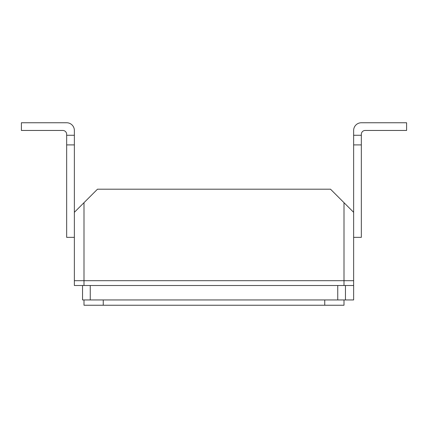 <?xml version="1.0" encoding="UTF-8"?>
<svg xmlns="http://www.w3.org/2000/svg" width="428" height="428" viewBox="0 0 428 428"><rect width="100%" height="100%" fill="white"/><g stroke="black" fill="none" stroke-linecap="round" stroke-linejoin="round"><path stroke-width="0.64" d="M353.635 237.353L361.339 237.353L361.339 134.312A3.852 3.852 0 0 1 365.191 130.46L406.6 130.46L406.6 122.756L361.339 122.756A7.704 7.704 0 0 0 353.635 130.46L353.635 212.315L330.523 189.203L97.477 189.203L74.365 212.315L74.365 280.688L83.995 280.688L74.365 280.688L74.365 285.503L83.995 285.503L83.995 202.685L74.365 212.315L74.365 130.46A7.704 7.704 0 0 0 66.661 122.756L21.4 122.756L66.661 122.756L21.4 122.756L21.4 130.46L62.809 130.46A3.852 3.852 0 0 1 66.661 134.312L66.661 237.353L74.365 237.353M344.005 285.503L344.005 280.688L83.995 280.688L353.635 280.688L344.005 280.688L344.005 202.685L353.635 212.315L353.635 285.503L83.995 285.503M74.365 135.275L74.365 130.46L74.365 135.275L66.661 135.275M62.809 130.46A3.852 3.852 0 0 1 66.661 134.312A3.852 3.852 0 0 0 62.809 130.46M66.661 144.905L74.365 144.905M361.339 144.905L353.635 144.905M353.635 135.275L361.339 135.275M361.339 134.312A3.852 3.852 0 0 1 365.191 130.46A3.852 3.852 0 0 0 361.339 134.312M82.551 285.503L82.551 299.948L353.635 299.948L353.635 280.688M337.745 299.948L337.745 285.503M345.45 299.948L345.45 285.503M90.254 299.948L90.254 285.503M344.005 299.948L344.005 305.244L83.995 305.244L83.995 299.948M324.745 299.948L324.745 305.244M103.255 299.948L103.255 305.244"/></g></svg>
